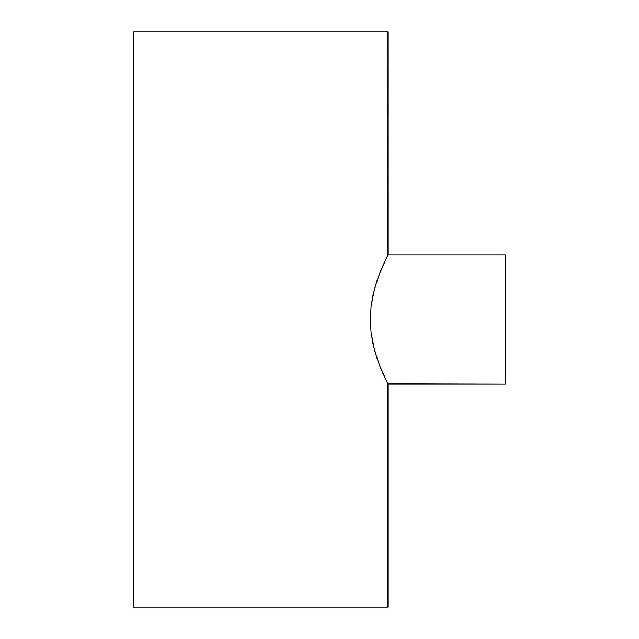 <?xml version="1.0" encoding="UTF-8"?>
<svg xmlns="http://www.w3.org/2000/svg" width="639" height="639" viewBox="0 0 639 639"><rect width="100%" height="100%" fill="white"/><g stroke="black" fill="none" stroke-linecap="round" stroke-linejoin="round"><path stroke-width="0.96" d="M387.793 383.791L505.481 384.119L505.481 254.881L387.953 254.881L381.124 269.666L376.914 280.92L373.128 294.523L371.075 306.632L370.324 319.42L371.059 332.248L373.12 344.413L376.906 358.04L381.124 369.334L387.953 384.119L379.446 365.149L374.526 350.132L371.059 332.248L370.324 319.42L371.075 306.632L374.526 288.86L379.438 273.875L387.953 254.881L387.953 31.95L133.519 31.95L133.519 607.05L387.953 607.05L387.953 384.119L387.953 607.05L133.519 607.05L133.519 31.95L387.953 31.95L387.793 255.209M382.713 373.072L383.552 374.949M387.953 254.881L505.481 254.881L505.481 384.119L387.953 384.119"/></g></svg>

